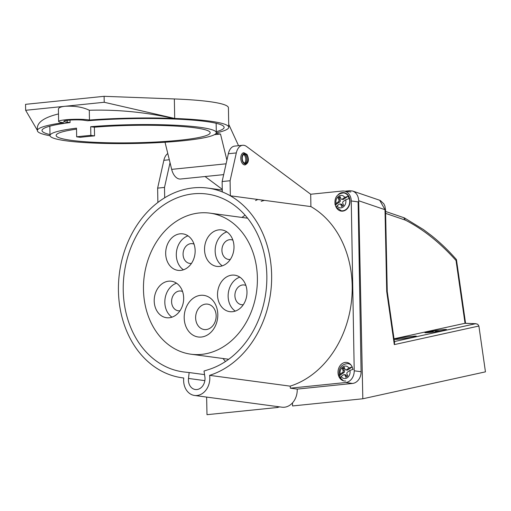 <?xml version="1.0" encoding="UTF-8"?>
<svg xmlns="http://www.w3.org/2000/svg" width="511" height="511" viewBox="0 0 511 511"><rect width="100%" height="100%" fill="white"/><g stroke="black" fill="none" stroke-linecap="round" stroke-linejoin="round"><path stroke-width="0.77" d="M352.545 383.448L345.679 382.528A10.91 8.687 -82.4 0 0 354.219 370.801L351.255 200.957L358.122 201.883L361.085 371.721A10.91 8.687 97.6 0 1 352.545 383.448L297.21 389.095A16.358 13.03 97.6 0 1 281.957 407.19L194.538 395.463A16.358 13.03 97.6 0 1 183.743 377.987A95.71 76.235 -82.4 0 1 182.312 377.808L183.736 377.999M345.679 382.528L290.35 388.175L297.21 389.095M338.161 194.627A9.345 7.441 97.6 0 1 349.946 200.12A9.345 7.441 97.6 0 1 349.23 205.479A9.345 7.441 97.6 0 1 342.689 211.132A9.345 7.441 97.6 0 1 336.41 207.67M336.021 206.936A9.345 7.441 97.6 0 1 335.337 204.956M345.653 380.976A9.345 7.441 97.6 0 1 338.033 373.011A9.345 7.441 97.6 0 1 344.44 362.567A9.345 7.441 97.6 0 1 352.82 369.287M194.538 395.463A16.358 13.03 97.6 0 0 209.599 375.349L290.152 386.15A95.71 76.235 -82.4 0 0 351.421 301.714A95.71 76.235 -82.4 0 0 310.905 206.597L310.694 194.244L342.338 191.018A10.91 8.687 -82.4 0 1 343.98 191.044A10.91 8.687 -82.4 0 1 351.255 200.957M290.152 386.15A16.358 13.03 97.6 0 1 290.35 388.175M209.599 375.349A95.71 76.235 -82.4 0 0 271.648 276.029A95.71 76.235 -82.4 0 0 207.76 188.093A95.71 76.235 -82.4 0 0 119.478 272.817A95.71 76.235 -82.4 0 0 182.312 377.808M208.686 369.555A89.712 71.457 -82.4 0 0 266.851 276.464A89.712 71.457 -82.4 0 0 206.961 194.033A89.712 71.457 -82.4 0 0 124.211 273.449A89.712 71.457 -82.4 0 0 183.104 371.867A89.712 71.457 -82.4 0 0 184.452 372.027L189.153 372.545L188.495 378.447A10.361 8.253 -82.4 0 0 195.336 389.516A10.361 8.253 -82.4 0 0 204.873 376.779L204.017 371.031L208.686 369.555M225.498 361.488A89.712 71.457 97.6 0 1 223.007 358.511M241.933 217.437A89.712 71.457 97.6 0 1 245.12 215.22M189.153 372.545L204.553 374.614M201.36 337.036A20.996 16.722 97.6 0 1 186.26 307.239A20.996 16.722 97.6 0 1 215.367 304.262A20.996 16.722 97.6 0 1 201.36 337.036M180.734 270.396A18.409 14.659 -82.4 0 0 195.113 252.338A18.409 14.659 -82.4 0 0 182.861 233.872A18.409 14.659 -82.4 0 0 165.883 250.16A18.409 14.659 -82.4 0 0 177.969 270.357A18.409 14.659 -82.4 0 0 180.734 270.396M169.256 317.759A18.409 14.659 -82.4 0 0 183.634 299.695A18.409 14.659 -82.4 0 0 171.383 281.229A18.409 14.659 -82.4 0 0 154.411 297.523A18.409 14.659 -82.4 0 0 166.49 317.714A18.409 14.659 -82.4 0 0 169.256 317.759M201.66 354.372A71.17 56.689 97.6 0 1 190.967 354.212A71.17 56.689 97.6 0 1 144.243 276.138A71.17 56.689 97.6 0 1 209.887 213.138A71.17 56.689 97.6 0 1 257.25 284.538A71.17 56.689 97.6 0 1 201.66 354.372M219.583 266.429A18.409 14.659 -82.4 0 0 233.961 248.372A18.409 14.659 -82.4 0 0 221.71 229.905A18.409 14.659 -82.4 0 0 204.732 246.2A18.409 14.659 -82.4 0 0 216.817 266.391A18.409 14.659 -82.4 0 0 219.583 266.429M232.569 311.697A18.409 14.659 -82.4 0 0 246.947 293.64A18.409 14.659 -82.4 0 0 234.702 275.174A18.409 14.659 -82.4 0 0 217.724 291.468A18.409 14.659 -82.4 0 0 229.803 311.659A18.409 14.659 -82.4 0 0 232.569 311.697M171.971 317.165A18.409 14.659 97.6 0 1 165.027 298.948A18.409 14.659 97.6 0 1 176.525 283.203M182.574 291.506A9.952 7.927 -82.4 0 0 180.881 291.034A9.952 7.927 -82.4 0 0 171.702 299.842A9.952 7.927 -82.4 0 0 178.237 310.765A9.952 7.927 -82.4 0 0 179.993 310.752M222.298 265.841A18.409 14.659 97.6 0 1 215.355 247.624A18.409 14.659 97.6 0 1 226.852 231.879M232.901 240.176A9.952 7.927 -82.4 0 0 231.208 239.704A9.952 7.927 -82.4 0 0 222.03 248.518A9.952 7.927 -82.4 0 0 228.564 259.435A9.952 7.927 -82.4 0 0 230.059 259.46A9.952 7.927 -82.4 0 0 230.314 259.428M183.449 269.802A18.409 14.659 97.6 0 1 176.506 251.584A18.409 14.659 97.6 0 1 188.003 235.846M194.052 244.143A9.952 7.927 -82.4 0 0 192.36 243.67A9.952 7.927 -82.4 0 0 183.181 252.485A9.952 7.927 -82.4 0 0 189.715 263.401A9.952 7.927 -82.4 0 0 191.21 263.421A9.952 7.927 -82.4 0 0 191.472 263.395M235.284 311.11A18.409 14.659 97.6 0 1 228.34 292.892A18.409 14.659 97.6 0 1 239.838 277.147M245.887 285.445A9.952 7.927 -82.4 0 0 244.194 284.978A9.952 7.927 -82.4 0 0 238.049 287.323A9.952 7.927 -82.4 0 0 235.137 297.792A9.952 7.927 -82.4 0 0 241.55 304.703A9.952 7.927 -82.4 0 0 243.306 304.697M206.118 329.569A12.813 10.207 -82.4 0 0 216.127 316.992A12.813 10.207 -82.4 0 0 207.6 304.134A12.813 10.207 -82.4 0 0 195.777 315.479A12.813 10.207 -82.4 0 0 204.189 329.538A12.813 10.207 -82.4 0 0 206.118 329.569M76.663 136.827L80.361 137.325A77.033 8.725 -1 0 1 94.548 135.875L94.394 127.207L90.696 126.709L90.849 135.377A83.165 9.422 179 0 0 76.663 136.827L76.509 128.159A83.165 9.422 179 0 0 50.001 135.536A83.165 9.422 179 0 0 133.32 143.502A83.165 9.422 179 0 0 216.313 132.63A83.165 9.422 179 0 0 174.219 125.182A83.165 9.422 179 0 0 90.696 126.709M76.529 129.142A77.033 8.725 179 0 0 56.14 135.428A77.033 8.725 179 0 0 133.307 142.805A77.033 8.725 179 0 0 210.174 132.739A77.033 8.725 179 0 0 171.472 125.853A77.033 8.725 179 0 0 94.394 127.207M94.548 135.875L90.849 135.377M216.294 131.691A91.073 10.316 179 0 0 224.125 127.348A91.073 10.316 179 0 0 87.726 120.768L84.877 120.385A11.178 1.265 -1 0 0 72.294 119.957A11.178 1.265 -1 0 0 63.798 121.337A11.178 1.265 -1 0 0 67.209 122.186L67.177 120.372M70.013 120.091L70.058 122.57A91.073 10.316 179 0 0 42.004 130.522A91.073 10.316 179 0 0 49.989 134.591M50.027 135.754A95.71 10.846 -1 0 1 38.664 132.336L38.472 132.202A95.71 10.846 -1 0 1 37.373 130.605A95.71 10.846 -1 0 1 63.607 122.672A16.358 1.852 -1 0 1 58.618 121.426A16.358 1.852 -1 0 1 71.048 119.414A16.358 1.852 -1 0 1 89.463 120.034L89.297 110.255C117.121 109.437 145.213 112.158 173.58 118.411L173.58 118.411A95.71 10.846 -1 0 0 89.463 120.034M37.367 130.331L25.652 110.293L104.225 102.277L174.692 118.456L174.347 98.949A95.71 10.846 -1 0 1 228.423 107.764L228.762 127.265A95.71 10.846 -1 0 1 216.287 132.854M174.347 98.949L104.116 96.317L25.55 104.333L25.652 110.293M104.225 102.277L104.116 96.317M37.373 130.605L37.329 128.204C37.475 122.084 44.527 117.326 58.49 113.934M58.618 121.426L58.407 109.194C58.516 107.732 60.694 106.767 64.935 106.288C74.708 105.771 82.827 107.093 89.297 110.255M174.692 118.456A95.71 10.846 -1 0 1 228.762 127.265M216.019 133.441L220.503 134.042L214.46 134.655M70.058 122.57L67.209 122.186M165.021 142.237L171.67 169.365A13.631 8.099 84.2 0 0 180.575 179.022L223.671 174.628M220.503 134.042L226.91 160.167M238.554 145.699L228.711 124.314M170.035 162.702L164.504 187.428L157.631 188.131L157.88 202.458A95.71 76.235 -82.4 0 1 164.689 197.789L164.504 187.428M169.313 159.764L163.852 160.32L157.631 188.131M264.487 200.369A95.71 76.235 -82.4 0 0 261.185 201.308M255.545 200.555L257.876 199.482M163.852 160.32A13.631 8.099 -95.8 0 1 167.8 153.562M310.694 194.244L246.647 146.542A13.631 8.099 84.2 0 0 242.629 145.284A13.631 8.099 84.2 0 0 236.312 152.923L228.347 153.734L222.125 181.546L222.304 191.912A95.71 76.235 -82.4 0 1 230.352 195.79L310.905 206.597M236.312 152.923L230.091 180.734L222.125 181.546M230.091 180.734L230.352 195.79M245.031 163.45A4.771 2.836 84.2 0 0 246.87 159.228A4.771 2.836 84.2 0 0 244.086 154.13M228.347 153.734A13.631 8.099 -95.8 0 1 234.664 146.095L242.629 145.284M205.052 176.525L222.259 189.345M242.246 158.353A4.771 2.836 -95.8 0 1 244.622 153.99A4.771 2.836 -95.8 0 1 247.924 158.448A4.771 2.836 -95.8 0 1 245.587 163.482A4.771 2.836 -95.8 0 1 242.246 158.353M244.462 163.22A4.771 2.836 84.2 0 0 245.74 158.672A4.771 2.836 84.2 0 0 243.568 154.469M380.312 200.51L383.863 203.819L384.911 206.137L385.55 209.88L358.684 200.746L362.823 398.778L485.45 371.848L478.89 326.031L394.313 344.606L386.712 291.532L385.007 209.714L379.705 200.261L352.667 191.037L349.728 190.705L345.034 191.184M362.823 398.778L292.548 405.951L292.484 402.885M279.638 406.877L277.269 407.51L206.993 414.683L206.629 397.085M358.684 200.746C358.371 195.809 356.365 192.577 352.667 191.037M277.249 406.558L277.269 407.51M442.047 329.729A10.91 0.6 -8.1 0 0 426.966 332.016A10.91 0.6 -8.1 0 0 424.897 332.667A10.91 0.6 -8.1 0 0 435.781 331.716A10.91 0.6 -8.1 0 0 446.493 329.576A10.91 0.6 -8.1 0 0 442.047 329.729M411.866 336.353A10.91 0.6 -8.1 0 0 400.579 337.918A10.91 0.6 -8.1 0 0 394.716 339.298A10.91 0.6 -8.1 0 0 405.6 338.339A10.91 0.6 -8.1 0 0 416.312 336.206A10.91 0.6 -8.1 0 0 416.011 336.11A10.91 0.6 -8.1 0 0 411.866 336.353M394.026 338.812L465.029 323.278L456.042 260.54C440.124 242.751 423.223 229.273 405.338 220.107L403.735 217.692M456.163 259.256C448.236 250.237 439.965 242.323 431.354 235.52L423.453 229.573L404.342 217.865L385.581 211.458M394.313 344.606L394.601 342.836L387.255 291.532L386.712 291.532M394.415 341.546L475.524 323.731L477.734 324.236L478.89 326.031M455.786 258.841L456.412 259.55L455.786 258.841M456.042 260.54L456.464 259.684M439.466 331.147A6.273 0.447 -4.5 0 0 435.583 331.332L436.918 331.55M432.255 332.176L432.581 332.144M432.236 331.978L433.398 331.786L432.836 331.575L429.151 332.112L427.669 332.674M435.391 331.767L435.557 331.326L439.549 331.134M340.837 204.662A1.361 1.086 -82.4 0 0 340.039 203.985L341.348 204.157A1.361 1.086 97.6 0 1 342.146 204.841L340.837 204.662L341.635 206.61L343.59 205.262L342.798 203.314A1.361 1.086 -82.4 0 1 343.29 201.462L345.768 199.763L349.019 198.594A8.943 7.122 -82.4 0 0 348.048 196.237L343.635 199.277A1.361 1.086 97.6 0 1 342.97 199.45L341.661 199.271A1.361 1.086 -82.4 0 0 342.325 199.098L344.791 197.406L348.048 196.237M340.039 203.985A1.361 1.086 -82.4 0 0 339.374 204.157L336.966 205.812L336.321 207.332M341.661 199.271A1.361 1.086 -82.4 0 1 340.869 198.594L340.019 196.531L338.065 197.878L338.908 199.942L340.217 200.114A1.361 1.086 97.6 0 1 339.719 201.973L335.363 204.968A8.943 7.122 -82.4 0 0 336.046 206.814M335.075 204.675L335.363 204.968L336.008 203.448L338.41 201.794A1.361 1.086 -82.4 0 0 338.908 199.942M342.146 204.841L342.6 205.946M340.364 197.367L339.368 198.051L340.217 200.114M338.065 197.878L339.368 198.051M345.014 375.323A1.361 1.086 -82.4 0 0 344.216 374.646L345.519 374.818A1.361 1.086 97.6 0 1 346.317 375.496L345.014 375.323L345.806 377.271L347.767 375.924L346.969 373.975A1.361 1.086 -82.4 0 1 347.467 372.123L349.939 370.424L353.197 369.255M344.216 374.646A1.361 1.086 -82.4 0 0 343.552 374.818L341.137 376.473L340.498 377.993M352.149 366.949L347.806 369.938A1.361 1.086 97.6 0 1 347.141 370.105L345.838 369.932A1.361 1.086 -82.4 0 1 345.04 369.255L344.197 367.192L342.236 368.533L343.079 370.603L344.388 370.775A1.361 1.086 97.6 0 1 343.89 372.628L339.534 375.623A8.943 7.122 -82.4 0 0 340.217 377.476M345.838 369.932A1.361 1.086 -82.4 0 0 346.503 369.76L348.962 368.067L352.226 366.898M339.247 375.33L339.534 375.623L340.185 374.109L342.587 372.455A1.361 1.086 -82.4 0 0 343.079 370.603M346.317 375.496L346.771 376.607M344.535 368.029L343.545 368.712L344.388 370.775M342.236 368.533L343.545 368.712M354.219 370.801L361.085 371.721M188.495 378.447L204.854 380.644M226.092 163.807L171.67 169.365M240.77 158.308A6.138 3.641 -95.8 0 1 243.824 152.7L247.017 154.443C249.349 159.624 248.704 163.111 245.069 164.906A6.138 3.641 -95.8 0 1 240.77 158.308M241.92 158.308A5.314 3.155 84.2 0 0 246.775 163.52A5.314 3.155 84.2 0 0 246.615 154.373A5.314 3.155 84.2 0 0 241.92 158.308M475.524 323.731L464.62 323.31M405.338 220.107L385.62 213.381M432.894 331.575A6.273 0.447 -4.5 0 0 429.808 332.469M336.966 205.812A6.273 4.995 -82.4 0 0 343.111 207.064A6.273 4.995 -82.4 0 0 345.768 199.763M344.791 197.406A6.273 4.995 -82.4 0 0 338.672 196.205A6.273 4.995 -82.4 0 0 336.008 203.448M335.05 204.579C334.335 197.406 337.222 193.522 343.724 192.934A9 7.167 97.6 0 1 349.518 199.169A9 7.167 97.6 0 1 341.329 210.768L336.11 207.198M339.719 201.973L338.41 201.794M342.325 199.098L343.635 199.277M341.137 376.473A6.273 4.995 -82.4 0 0 347.288 377.725A6.273 4.995 -82.4 0 0 349.939 370.424M348.962 368.067A6.273 4.995 -82.4 0 0 342.849 366.86A6.273 4.995 -82.4 0 0 340.185 374.109M339.227 375.24C338.506 368.067 341.399 364.183 347.895 363.589A9 7.167 97.6 0 1 351.031 365.033M343.89 372.628L342.587 372.455M346.503 369.76L347.806 369.938M207.76 188.093L222.272 190.035M350.84 191.964L343.98 191.044M190.967 354.212L228.692 359.271M209.887 213.138L247.611 218.197M49.842 126.185L50.001 135.536M216.147 123.279L216.313 132.63M387.255 291.577L385.55 209.88M476.092 323.706L465.004 323.271M465.572 323.297L456.464 259.716M343.354 380.759L340.281 377.859"/></g></svg>
